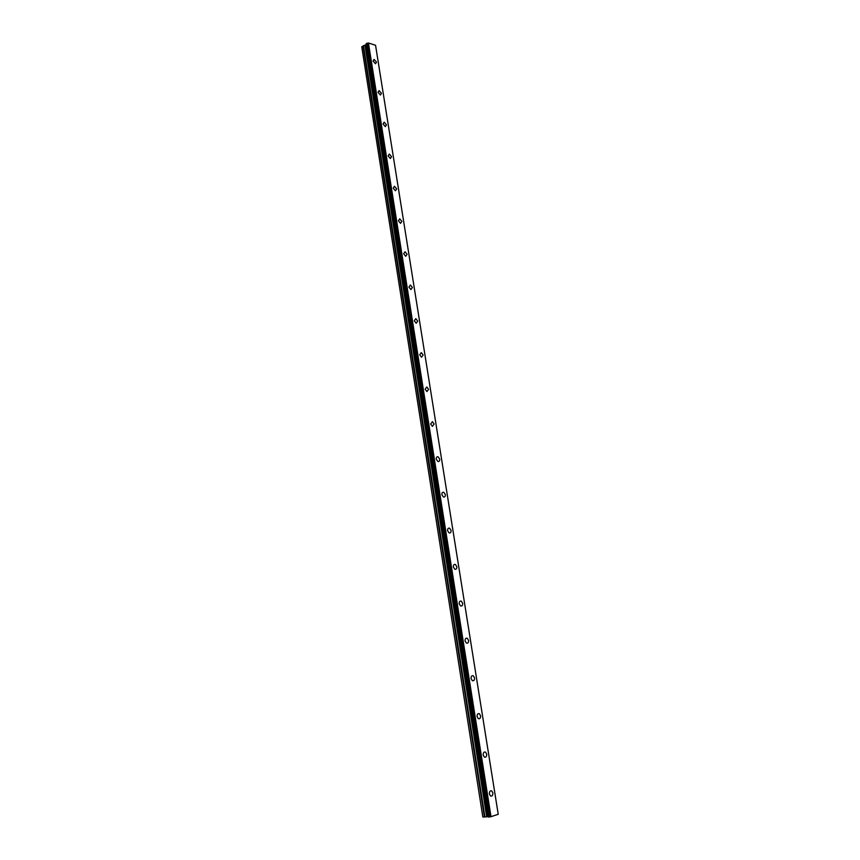 <?xml version="1.0" encoding="UTF-8"?>
<svg xmlns="http://www.w3.org/2000/svg" width="860" height="860" viewBox="0 0 860 860"><rect width="100%" height="100%" fill="white"/><g stroke="black" fill="none" stroke-linecap="round" stroke-linejoin="round"><path stroke-width="1.29" d="M376.487 62.092L375.487 63.769L373.057 61.049L374.057 59.372L376.487 62.092M373.057 61.049L374.057 59.372L376.497 62.092L375.487 63.769M378.024 92.332L379.088 90.601L381.464 93.299L380.389 95.03L378.024 92.332L379.077 90.612L381.464 93.299L380.399 95.03M383.044 123.947L384.173 122.163L386.484 124.829L385.344 126.614L383.044 123.947L384.162 122.163L386.484 124.829L385.355 126.614M388.107 155.886L389.3 154.058L391.558 156.681L390.354 158.519L388.107 155.886L389.3 154.058L391.547 156.692L390.354 158.519M393.235 188.168L394.493 186.276L396.686 188.877L395.417 190.769L393.235 188.168L394.493 186.276L396.675 188.877L395.406 190.769M401.856 221.407L400.523 223.353L398.406 220.783L399.739 218.849L401.856 221.407M398.406 220.783L399.75 218.838L401.867 221.407L400.523 223.353M403.641 253.754L405.049 251.754L407.102 254.291L405.683 256.291L403.641 253.754L405.049 251.754L407.092 254.291L405.683 256.291M408.93 287.079L410.413 285.015L412.392 287.519L410.897 289.573L408.93 287.079L410.403 285.015L412.381 287.519L410.908 289.573M414.273 320.758L415.821 318.641L417.734 321.102L416.175 323.22L414.273 320.758L415.821 318.641L417.734 321.102L416.175 323.22M419.68 354.793L421.303 352.621L423.142 355.04L421.507 357.223L419.68 354.793L421.292 352.621L423.142 355.04L421.518 357.223M425.13 389.214L426.829 386.968L428.602 389.354L426.904 391.601L425.141 389.214L426.829 386.968L428.602 389.354L426.904 391.601M430.656 424.002L432.419 421.69L434.128 424.044L432.354 426.356L430.656 424.002L432.419 421.69L434.128 424.044L432.365 426.356M436.246 459.175C436.149 457.38 436.762 456.596 438.073 456.8L439.718 459.111C439.804 460.906 439.191 461.691 437.88 461.487L436.246 459.175C436.149 457.38 436.751 456.596 438.073 456.8L439.707 459.111C439.804 460.906 439.191 461.691 437.869 461.487M441.879 494.726C441.793 492.866 442.427 492.06 443.781 492.285L445.362 494.565C445.448 496.424 444.813 497.241 443.448 497.005L441.879 494.726C441.793 492.866 442.427 492.06 443.781 492.285L445.351 494.565C445.448 496.424 444.813 497.241 443.459 497.005M447.587 530.684C447.512 528.75 448.157 527.911 449.554 528.169L451.07 530.416C451.145 532.351 450.489 533.189 449.092 532.931L447.587 530.684C447.501 528.75 448.157 527.911 449.554 528.169L451.059 530.416C451.156 532.351 450.5 533.189 449.103 532.92M453.36 567.041C453.284 565.031 453.962 564.171 455.381 564.45L456.843 566.654C456.918 568.664 456.241 569.535 454.811 569.245L453.36 567.041C453.274 565.031 453.951 564.171 455.381 564.45L456.832 566.654C456.918 568.664 456.241 569.535 454.8 569.245M459.197 603.806C459.122 601.721 459.82 600.828 461.283 601.14L462.68 603.312C462.744 605.397 462.046 606.279 460.584 605.967L459.197 603.806C459.122 601.721 459.81 600.828 461.283 601.14L462.669 603.312C462.744 605.397 462.056 606.279 460.584 605.967M465.099 640.979C465.023 638.819 465.744 637.905 467.238 638.238L468.582 640.378C468.646 642.538 467.926 643.452 466.421 643.119L465.099 640.979C465.023 638.819 465.744 637.905 467.238 638.238L468.571 640.378C468.646 642.538 467.926 643.452 466.432 643.119M471.065 678.583C471 676.347 471.731 675.401 473.258 675.766L474.548 677.852C474.602 680.099 473.871 681.045 472.333 680.679L471.065 678.583C471 676.347 471.731 675.401 473.258 675.766L474.548 677.852C474.612 680.099 473.871 681.045 472.344 680.679M477.096 716.616C477.042 714.294 477.794 713.327 479.353 713.703L480.579 715.767C480.632 718.089 479.88 719.057 478.321 718.68L477.096 716.616C477.042 714.294 477.794 713.327 479.342 713.703L480.579 715.767C480.643 718.089 479.891 719.057 478.321 718.68M483.202 755.091C483.159 752.683 483.922 751.683 485.502 752.091L486.685 754.112C486.738 756.52 485.964 757.52 484.373 757.112L483.202 755.091C483.148 752.683 483.922 751.683 485.502 752.091L486.685 754.112C486.738 756.52 485.975 757.52 484.384 757.112M489.383 794.006C489.34 791.512 490.114 790.49 491.726 790.91L492.866 792.899C492.909 795.382 492.124 796.414 490.512 795.995L489.383 794.006C489.329 791.512 490.114 790.49 491.726 790.91L492.866 792.899C492.909 795.382 492.124 796.414 490.512 795.995M491.006 816.721L368.445 43L375.551 45.268L498.23 814.291L490.705 816.763L368.177 43.043L366.812 43.29L366.145 43.774L488.362 817L366.177 43.72M488.362 817L490.705 816.763M488.276 816.753L366.242 44.387M488.254 816.667L484.933 816.946L363.457 45.72L361.834 47.246L482.815 816.807L361.77 46.73M482.858 817L484.933 816.946M366.274 44.645L363.457 45.72M366.231 44.344L488.265 816.763M490.619 816.774L368.101 43.065M489.329 816.978L366.962 43.258M489.157 817L366.812 43.29M488.029 816.624L366.113 44.86M487.179 816.624L365.435 45.322M486.674 816.667L365.005 45.483M484.427 817L363.027 45.87M488.319 816.989L366.145 43.774"/></g></svg>
